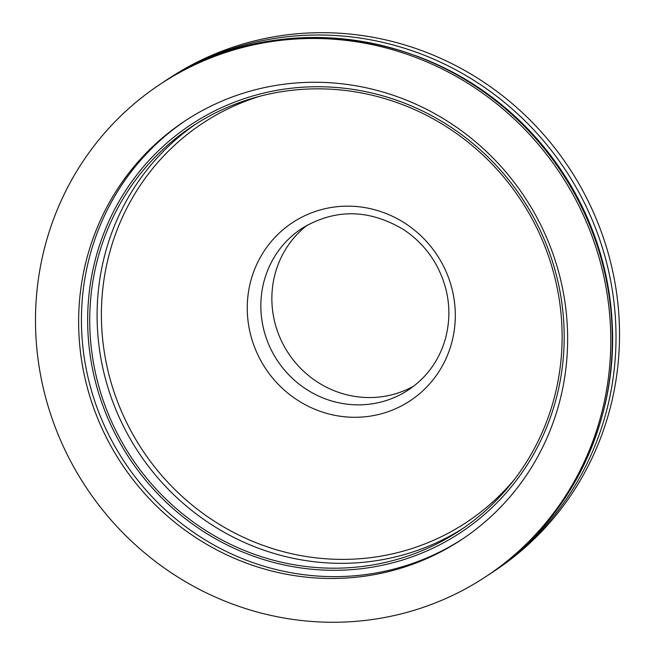 <?xml version="1.0" encoding="UTF-8"?>
<svg xmlns="http://www.w3.org/2000/svg" width="655" height="655" viewBox="0 0 655 655"><rect width="100%" height="100%" fill="white"/><g stroke="black" fill="none" stroke-linecap="round" stroke-linejoin="round"><path stroke-width="0.98" d="M165.355 80.843A295.168 284.295 -123.5 0 1 565.371 169.899A295.168 284.295 -123.5 0 1 491.381 572.969L489.522 574.189A295.168 284.295 -123.5 0 0 491.381 572.969L494.902 570.644A295.168 284.295 -123.5 0 0 568.884 167.565A295.168 284.295 -123.5 0 0 168.867 78.51L163.513 82.072M330.267 622.25A295.168 284.295 -123.5 0 0 486.149 576.441A295.168 284.295 -123.5 0 0 560.14 173.362A295.168 284.295 -123.5 0 0 160.123 84.307A295.168 284.295 -123.5 0 0 49.518 410.783A295.168 284.295 -123.5 0 0 330.267 622.25M329.195 578.471A250.89 241.646 -123.5 0 0 461.701 539.532A250.89 241.646 -123.5 0 0 524.59 196.918A250.89 241.646 -123.5 0 0 184.571 121.216A250.89 241.646 -123.5 0 0 90.562 398.723A250.89 241.646 -123.5 0 0 329.195 578.471M185.971 120.299A250.89 241.646 -123.5 0 0 93.616 397.7A250.89 241.646 -123.5 0 0 331.995 576.621A250.89 241.646 -123.5 0 0 463.093 538.598M331.839 570.292A244.495 235.489 -123.5 0 0 460.956 532.343A244.495 235.489 -123.5 0 0 522.248 198.465A244.495 235.489 -123.5 0 0 190.9 124.696A244.495 235.489 -123.5 0 0 99.282 395.129A244.495 235.489 -123.5 0 0 331.839 570.292M331.782 568.188A242.366 233.434 56.5 0 1 101.255 394.547A242.366 233.434 56.5 0 1 192.079 126.472A242.366 233.434 56.5 0 1 520.537 199.603A242.366 233.434 56.5 0 1 459.785 530.566A242.366 233.434 56.5 0 1 331.782 568.188M320.017 86.747A244.495 235.489 -123.5 0 0 190.9 124.696A244.495 235.489 -123.5 0 0 129.616 458.582A244.495 235.489 -123.5 0 0 460.956 532.343A244.495 235.489 -123.5 0 0 552.574 261.91A244.495 235.489 -123.5 0 0 320.017 86.747M413.911 386A96.752 93.182 56.5 0 1 368.487 397.552A96.752 93.182 56.5 0 1 277.556 331.495A96.752 93.182 56.5 0 1 307.31 225.099M612.155 352.349A292.58 281.806 -123.5 0 0 415.679 55.691M161.654 83.291C271.309 7.492 434.584 28.361 528.045 129.927C572.757 177.505 599.906 233.401 609.51 297.607C625.918 405.56 576.703 517.859 487.68 575.426A295.168 284.295 -123.5 0 0 561.671 172.347A295.168 284.295 -123.5 0 0 161.654 83.291L160.123 84.307M514.527 479.337A239.198 230.388 56.5 0 1 340.281 559.378A239.198 230.388 56.5 0 1 104.898 355.649A239.198 230.388 56.5 0 1 260.6 96.039M463.437 528.094A242.366 233.434 56.5 0 1 339.143 563.316A242.366 233.434 56.5 0 1 109.311 391.854A242.366 233.434 56.5 0 1 195.779 124.073M357.458 404.856A96.752 93.182 56.5 0 1 265.431 335.54A96.752 93.182 56.5 0 1 301.685 228.529C334.82 208.536 368.757 208.88 403.513 229.545C417.309 238.657 428.264 250.48 436.386 265.029C449.093 288.88 452.097 313.475 445.408 338.823C439.096 360.479 426.806 377.485 408.548 389.84A96.752 93.182 56.5 0 1 357.458 404.856M353.856 417.284A106.749 102.81 56.5 0 1 259.92 258.062A106.749 102.81 56.5 0 1 440.054 259.839A106.749 102.81 56.5 0 1 353.856 417.284M487.68 575.426L486.149 576.441"/></g></svg>

